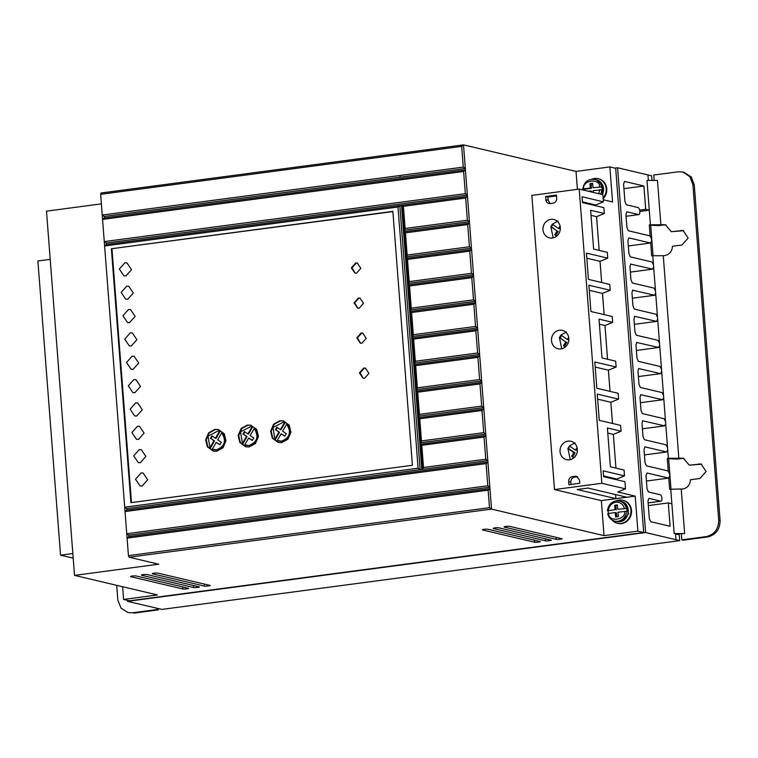 <?xml version="1.0" encoding="UTF-8"?>
<svg xmlns="http://www.w3.org/2000/svg" width="758" height="758" viewBox="0 0 758 758"><rect width="100%" height="100%" fill="white"/><g stroke="black" fill="none" stroke-linecap="round" stroke-linejoin="round"><path stroke-width="1.14" d="M593.362 192.428L593.22 190.59L602.402 189.803L602.174 186.885L592.993 187.671L592.661 183.294L589.951 183.654L591.107 183.929L591.448 188.306L590.283 188.031L589.951 183.654M617.742 509.291L626.923 508.495L617.742 509.291L617.4 504.913L614.7 505.273L615.032 509.651L607.594 510.854L615.032 509.651M591.837 179.191A11.815 10.811 103.3 0 1 594.452 178.49A11.815 10.811 103.3 0 1 598.062 178.661A11.815 10.811 103.3 0 1 603.122 198.028M598.062 178.661L598.64 178.803A11.815 10.811 103.3 0 1 606.485 187.055A11.815 10.811 103.3 0 1 603.178 198.738M616.586 500.801A11.815 10.811 103.3 0 1 619.201 500.1A11.815 10.811 103.3 0 1 622.811 500.28A11.815 10.811 103.3 0 1 630.921 512.304A11.815 10.811 103.3 0 1 620.991 523.446A11.815 10.811 103.3 0 1 617.382 523.276A11.815 10.811 103.3 0 1 612.057 520.026M622.811 500.28L623.389 500.413A11.815 10.811 103.3 0 1 631.499 512.446A11.815 10.811 103.3 0 1 621.569 523.589A11.815 10.811 103.3 0 1 617.96 523.408L617.382 523.276M650.696 243.015L651.681 255.872L652.78 255.721L653.481 264.826L652.013 261.984L630.324 256.867L628.941 253.674L627.927 240.542L628.865 237.898L650.553 243.015L651.634 240.779L651.473 238.713L650.004 235.871L628.316 230.754L626.932 227.561L625.918 214.429L626.857 211.776L638.71 214.58A3.544 1.355 82.4 0 0 638.899 214.59A3.544 1.355 82.4 0 0 639.828 211.406A3.544 1.355 82.4 0 0 638.17 207.569L626.316 204.774L624.933 201.581L623.588 184.071L624.516 181.427L643.893 185.994L645.683 209.35L649.284 210.193L646.991 180.423L657.47 180.442L660.881 224.804L665.316 224.709L671.332 231.673L683.081 230.527L688.15 238.04L681.944 245.005L672.46 246.265C672.1 251.343 669.608 254.432 664.984 255.512L663.269 255.74L678.846 458.287L683.28 458.192L689.297 465.147L701.046 464L706.115 471.523L699.909 478.488L690.424 479.748C690.064 484.826 687.572 487.906 682.949 488.995L670.754 489.204L671.872 503.786L668.272 502.933L670.072 526.279L650.705 521.712L649.322 518.519L647.967 501.01L648.905 498.366L660.758 501.161A3.25 1.241 82.4 0 0 661.033 501.199A3.25 1.241 82.4 0 0 661.886 498.281A3.25 1.241 82.4 0 0 660.265 494.747L648.412 491.951L647.029 488.758L646.015 475.626L646.953 472.983L668.641 478.099L669.721 475.863L669.56 473.788L668.092 470.945L646.403 465.829L645.02 462.645L644.006 449.503L644.944 446.86L666.633 451.976L667.713 449.74L668.366 458.268L667.267 458.41L668.234 471.021M558.002 220.995L552.355 224.207L550.839 226.708L553.207 237.851M552.355 238.012A9.447 8.651 103.3 0 1 549.474 237.87A9.447 8.651 103.3 0 1 542.984 228.243A9.447 8.651 103.3 0 1 550.924 219.327A9.447 8.651 103.3 0 1 553.814 219.469A9.447 8.651 103.3 0 1 560.304 229.096A9.447 8.651 103.3 0 1 552.355 238.012M566.529 331.9L560.929 335.064L559.395 337.556L561.744 348.756M560.892 348.907A9.447 8.651 103.3 0 1 558.002 348.765A9.447 8.651 103.3 0 1 551.511 339.148A9.447 8.651 103.3 0 1 559.451 330.232A9.447 8.651 103.3 0 1 562.341 330.374A9.447 8.651 103.3 0 1 568.832 339.991A9.447 8.651 103.3 0 1 560.892 348.907M575.066 442.805L569.438 445.988L567.913 448.49L570.272 459.651M569.429 459.812A9.447 8.651 103.3 0 1 566.539 459.67A9.447 8.651 103.3 0 1 560.048 450.053A9.447 8.651 103.3 0 1 567.988 441.137A9.447 8.651 103.3 0 1 570.878 441.279A9.447 8.651 103.3 0 1 577.369 450.896A9.447 8.651 103.3 0 1 569.429 459.812M601.359 182.915L602.875 194.825M622.242 520.945L628.647 513.791L626.108 504.525M127.732 299.287L125.695 299.183L121.138 292.417L126.719 286.154L128.746 286.249L133.313 293.014L127.732 299.287M129.523 322.633L127.496 322.529L122.929 315.764L128.519 309.501L130.547 309.596L135.113 316.361L129.523 322.633M125.932 275.94L123.905 275.836L119.338 269.071L124.918 262.808L126.956 262.903L131.513 269.668L125.932 275.94M131.323 345.98L129.286 345.885L124.729 339.11L130.31 332.847L132.337 332.942L136.904 339.717L131.323 345.98M133.114 369.326L131.087 369.231L126.52 362.466L132.11 356.194L134.138 356.298L138.705 363.063L133.114 369.326M134.915 392.672L132.887 392.578L128.32 385.813L133.901 379.54L135.938 379.644L140.495 386.409L134.915 392.672M136.715 416.019L134.678 415.924L130.12 409.159L135.701 402.886L137.729 402.991L142.296 409.756L136.715 416.019M138.506 439.375L136.478 439.27L131.911 432.505L137.501 426.242L139.529 426.337L144.096 433.102L138.506 439.375M140.306 462.721L138.269 462.617L133.711 455.852L139.292 449.589L141.32 449.684L145.887 456.449L140.306 462.721M142.097 486.067L140.069 485.963L135.502 479.198L141.092 472.935L143.12 473.03L147.687 479.795L142.097 486.067M364.579 378.251L362.997 378.176L359.444 372.908L363.793 368.037L365.365 368.113L368.919 373.381L364.579 378.251M365.65 368.189L364.371 368.17L360.041 372.898L363.29 378.233M361.879 343.232L360.296 343.156L356.753 337.888L361.092 333.018L362.675 333.094L366.228 338.352L361.879 343.232M362.959 333.169L361.67 333.15L357.35 337.869L360.6 343.213M359.188 308.212L357.605 308.127L354.052 302.868L358.401 297.998L359.984 298.074L363.527 303.333L359.188 308.212M360.258 298.15L358.979 298.131L354.649 302.849L357.899 308.193M356.487 273.183L354.915 273.107L351.361 267.849L355.701 262.969L357.283 263.045L360.836 268.313L356.487 273.183M357.568 263.13L356.288 263.111L351.958 267.83L355.208 273.164M281.625 442.634L278.233 442.464L272.34 438.219L270.634 431.188L273.647 424.129L279.939 420.747L283.321 420.908L289.224 425.153L290.93 432.183L287.917 439.242L281.625 442.634M283.606 420.974L280.517 420.88L274.282 424.205L271.222 431.169L272.795 438.152L278.537 442.53M249.145 446.945L245.763 446.775L239.86 442.53L238.154 435.499L241.167 428.45L247.459 425.058L250.841 425.219L256.744 429.464L258.45 436.494L255.437 443.553L249.145 446.945M251.125 425.295L248.037 425.191L241.802 428.516L238.742 435.48L240.314 442.464L246.056 446.841M216.665 451.256L213.282 451.095L207.379 446.841L205.674 439.811L208.687 432.761L214.978 429.369L218.361 429.53L224.264 433.784L225.969 440.815L222.956 447.864L216.665 451.256M218.645 429.606L215.556 429.502L209.322 432.837L206.271 439.792L207.834 446.775L213.576 451.152M626.923 508.495L627.15 511.413L626.572 511.28A10.337 9.456 103.3 0 1 617.865 521.277A10.337 9.456 103.3 0 1 614.71 521.125L616.406 521.523A10.337 9.456 103.3 0 0 619.57 521.684A10.337 9.456 103.3 0 0 628.249 511.925A10.337 9.456 103.3 0 0 621.153 501.408L619.457 501A10.337 9.456 103.3 0 1 626.345 508.362M284.885 436.021L281.171 433.728L284.771 436.21L286.297 433.709L282.639 431.198L286.638 424.291L287.225 424.433C293.062 429.218 289.556 440.749 282.09 441.308L279.086 441.147M286.638 424.291C291.584 432.032 289.878 437.66 281.512 441.175L277.201 440.569L281.171 433.728M252.405 440.341L248.69 438.039L252.291 440.521L253.816 438.02L250.159 435.509L254.167 428.611L254.745 428.744C260.581 433.538 257.076 445.06 249.609 445.619L246.606 445.458M254.167 428.611C259.103 436.343 257.398 441.971 249.031 445.486L244.72 444.88L248.69 438.039M219.924 444.652L216.21 442.359L219.811 444.832L221.336 442.34L217.679 439.82L221.687 432.922L222.265 433.055C228.101 437.849 224.605 449.371 217.129 449.93L214.126 449.778M221.687 432.922C226.623 440.663 224.918 446.282 216.551 449.797L212.24 449.2L216.21 442.359M101.364 203.874L46.494 211.16L74.521 575.379L157.456 594.945L123.601 599.436L129.4 600.81L643.694 532.514L615.676 168.295L609.868 166.921L576.023 171.422L463.508 144.873L101.098 192.996L100.634 194.323L127.088 538.104L128.898 536.607L128.784 535.148L489.848 487.205L479.738 355.881L477.919 357.378L479.625 379.559L481.671 380.971L416.729 389.574L417.374 387.821L479.625 379.559M609.868 166.921L612.568 201.941L603.254 199.752M554.486 489.564L601.35 500.621L604.041 535.641L637.895 531.15L635.204 496.13L617.779 492.018L625.502 488.853L601.852 483.282L554.486 489.564L531.851 195.384L579.216 189.093L602.866 194.673L603.415 201.827L595.693 204.982L595.75 205.75L595.674 204.992L582.476 201.874M603.415 201.827L582.087 196.796L582.542 202.632L603.87 207.664L604.315 213.5L596.574 216.665L599.19 250.405M600.033 261.311L601.663 282.507L600.014 261.311L607.755 258.156L607.3 252.319L593.628 249.088L590.643 210.269L604.315 213.5M607.755 258.156L586.427 253.125L588.445 279.389L609.773 284.421L610.218 290.257L602.496 293.412L604.126 314.608L602.477 293.422L589.288 290.305M610.218 290.257L588.89 285.226L590.918 311.491L612.246 316.522L612.691 322.358L604.969 325.514L607.565 359.264M612.691 322.358L599.019 319.137L602.004 357.947L615.676 361.178L616.131 367.014L608.409 370.169L610.038 391.365M616.131 367.014L594.803 361.983L596.821 388.248L618.149 393.279L618.594 399.115L610.853 402.28L612.511 423.466M618.594 399.115L597.266 394.084L599.294 420.349L620.622 425.38L621.067 431.217L613.345 434.381L615.941 468.122L613.326 434.381L607.783 433.074M616.822 479.786L616.785 479.028L616.841 479.795M637.895 531.15L643.694 532.514M614.871 168.105L617.543 167.745L645.617 532.552L127.533 601.35L127.458 600.345M122.625 586.73L123.601 599.436M128.434 555.633L489.488 507.689L488.143 490.17L127.088 538.114L128.434 555.633L129.125 557.225L158.706 564.198L74.521 575.379M125.042 511.555L126.861 510.049L487.915 462.105L486.096 463.612L125.042 511.555M467.705 224.586L405.454 232.858L404.611 231.702L469.524 223.089L467.705 224.586L469.41 246.767L471.457 248.188L471.571 249.647L469.752 251.144L407.491 259.416L406.506 256.782L471.457 248.188L467.478 196.53L465.658 198.028L403.408 206.299L402.526 205.153L399.817 205.513L397.997 207.019L418.094 468.217L124.71 507.178L126.747 508.59L126.861 510.049M397.997 207.019L104.604 245.971L106.423 244.474L467.478 196.53L463.508 144.873L461.688 146.379L100.634 194.323M461.688 146.379L463.28 167.092L102.226 215.045L104.263 216.456L104.377 217.916L465.44 169.972L463.621 171.469L465.327 193.65L104.272 241.594L106.309 243.015L106.423 244.474M463.621 171.469L102.567 219.413L104.377 217.916M576.023 171.422L577.397 189.339M469.752 251.144L471.457 273.325L473.504 274.747L473.608 276.206L471.789 277.703L409.538 285.974L408.553 283.34L473.504 274.747L471.571 249.647L406.648 258.26L406.534 256.801M477.919 357.378L415.668 365.64L414.797 364.522L414.683 363.016L479.634 354.412L473.608 276.206L408.695 284.819L409.206 281.597L471.457 273.325M475.882 330.82L413.631 339.091L412.75 337.964L477.701 329.323L475.882 330.82L477.587 353.001L479.634 354.412L479.738 355.881L414.825 364.494L414.711 363.035M126.747 533.736L487.801 485.793L489.848 487.205L489.962 488.664L488.143 490.17M604.041 535.641L491.535 509.101L489.962 488.664L128.898 536.607M509.49 526.327C506.192 526.213 504.392 526.459 504.079 527.047L556.277 539.364C556.694 539.81 564.028 538.843 561.687 538.644L509.49 526.327M487.839 529.207C484.542 529.093 482.732 529.33 482.429 529.927L534.627 542.235C535.034 542.69 542.377 541.714 540.037 541.515L487.839 529.207M157.617 573.057C154.319 572.944 152.519 573.181 152.206 573.768L204.404 586.086C204.821 586.54 212.155 585.564 209.814 585.365L157.617 573.057M146.796 574.488C143.499 574.375 141.689 574.621 141.376 575.208L193.574 587.526C193.991 587.971 201.334 587.005 198.994 586.806L146.796 574.488M135.966 575.928C132.669 575.815 130.859 576.052 130.556 576.649L182.754 588.957C183.171 589.411 190.504 588.435 188.164 588.246L135.966 575.928M129.125 557.225L491.535 509.101L489.488 507.689M498.669 527.767C495.362 527.653 493.562 527.89 493.25 528.487L545.447 540.795C545.864 541.25 553.198 540.274 550.867 540.084L498.669 527.767M635.204 496.13L601.35 500.621M626.724 497.201L615.894 498.641L577.151 489.507L587.981 488.067L626.724 497.201M621.067 431.217L607.395 427.995L610.38 466.805L624.052 470.036L624.507 475.872L603.178 470.841L603.624 476.678L624.952 481.709L625.502 488.853M624.507 475.872L616.785 479.028M597.664 399.163L610.853 402.28L612.483 423.457M595.191 367.061L608.39 370.169L610.019 391.355M604.969 325.514L607.546 359.254M591.032 215.357L596.574 216.665L599.171 250.396M648.346 180.319L647.938 174.918L617.543 167.745M645.617 532.552L676.003 539.724L675.558 533.888L684.645 533.575L681.234 489.223M671.872 503.786L674.165 533.556L679.272 534.807L679.718 540.644L161.861 609.404L127.533 601.35M668.755 478.099L646.432 481.046L668.755 478.099M666.746 451.976L644.423 454.933L666.746 451.976M642.746 420.737L641.998 423.39L643.011 436.523L644.395 439.716L666.083 444.832L667.552 447.675L667.713 449.74M642.613 420.785L664.624 425.863L665.704 423.618L667.552 447.675M642.414 428.82L664.738 425.854L642.414 428.81M640.756 394.615L639.989 397.268L640.993 410.4L642.386 413.593L664.074 418.71L665.543 421.552L665.704 423.618M640.605 394.662L662.615 399.741L663.695 397.495L665.543 421.552M662.729 399.741L640.406 402.688L662.729 399.741M638.729 368.492L637.98 371.145L638.985 384.278L640.368 387.471L662.066 392.587L663.534 395.43L663.695 397.495M638.596 368.549L660.606 373.618L661.687 371.382L663.534 395.43M660.72 373.618L638.397 376.565L660.72 373.618M636.739 342.37L635.971 345.023L636.976 358.164L638.359 361.348L660.057 366.465L661.526 369.307L661.687 371.382M636.578 342.426L658.598 347.496L659.678 345.26L661.526 369.307M636.388 350.461L658.711 347.496L636.388 350.452M634.73 316.257L633.953 318.91L634.967 332.042L636.35 335.235L658.039 340.351L659.517 343.194L659.678 345.26M634.569 316.304L656.58 321.383L657.66 319.137L659.517 343.194M634.38 324.339L656.703 321.373L634.37 324.329M632.703 290.134L631.945 292.787L632.958 305.919L634.342 309.112L656.03 314.229L657.508 317.071L657.66 319.137M632.56 290.181L654.571 295.26L655.651 293.014L657.508 317.071M654.685 295.25L632.361 298.207L654.685 295.25M630.713 264.011L629.936 266.664L630.95 279.797L632.333 282.99L654.021 288.106L655.499 290.949L655.651 293.014M630.552 264.068L652.562 269.137L653.642 266.901L655.499 290.949M630.353 272.103L652.676 269.137L630.353 272.084M653.481 264.826L653.642 266.901M650.667 243.015L628.344 245.971L650.667 243.015M651.984 180.167L651.643 175.837L647.938 174.918M676.003 539.724L679.718 540.644M73.194 558.144L60.536 555.159L72.844 553.52M50.208 259.34L37.9 260.979L60.536 555.159M126.757 533.746L128.784 535.148M487.801 485.793L486.096 463.612M130.916 502.668L111.379 248.757L392.862 211.378L412.399 465.289L130.916 502.668M463.28 167.092L465.327 168.513L104.263 216.456M465.327 193.65L467.373 195.071L106.309 243.015M403.408 206.299L405.113 228.48L404.469 230.224L469.41 221.63L467.364 220.208L465.658 198.028M471.789 277.703L473.494 299.884L475.541 301.305L410.599 309.899L411.243 308.155L473.494 299.884M473.835 304.261L411.585 312.533L410.741 311.377L475.654 302.764L473.835 304.261L475.541 326.442L477.587 327.863L412.636 336.457L413.29 334.704L475.541 326.442M479.966 383.936L417.715 392.199L416.872 391.052L481.785 382.43L479.966 383.936L481.671 406.117L483.718 407.529L418.767 416.133L419.42 414.38L481.671 406.117M482.012 410.495L419.761 418.757L418.88 417.639L483.831 408.988L482.012 410.495L483.718 432.676L485.764 434.088L420.842 442.71L421.467 440.938L483.718 432.676M484.049 437.053L421.799 445.316L420.927 444.197L485.869 435.547L484.049 437.053L485.755 459.234L487.801 460.646L420.14 469.638L399.817 205.522L402.526 205.153M577.511 476.744L575.047 476.242L576.45 476.308L579.472 480.041L579.747 483.244L568.926 484.779L568.652 481.576C568.69 478.904 569.921 477.246 572.337 476.621L574.536 477.152C572.11 477.777 570.878 479.426 570.85 482.107L571.049 484.476M575.047 476.242L572.337 476.621M552.961 203.201L550.251 203.561A4.434 4.055 103.3 0 1 545.855 199.714L545.608 196.512L556.438 195.071L556.685 198.283A4.434 4.055 103.3 0 1 552.961 203.201M601.852 483.282L579.216 189.093M615.553 494.567L615.894 498.641M616.766 479.037L603.567 475.92M604.95 325.523L599.407 324.216M600.014 261.311L586.815 258.203M645.683 209.35L639.648 210.146M623.938 188.647L643.893 185.994M660.758 501.161L648.109 502.838M668.272 502.933L648.317 505.586M674.165 533.556L684.645 533.575M639.828 211.444L649.284 210.193L650.402 224.785L660.881 224.804M392.881 211.596L111.379 248.757M111.957 248.899L131.475 502.592M418.094 468.217L420.14 469.638L126.747 508.59M405.113 228.48L467.364 220.208M405.454 232.858L407.16 255.039L469.41 246.767M407.491 259.416L409.206 281.597M409.538 285.974L411.243 308.155M411.585 312.533L413.29 334.704M413.631 339.091L415.337 361.263L477.587 353.001M415.668 365.64L417.374 387.821M417.715 392.199L419.42 414.38M419.761 418.757L421.467 440.938M421.799 445.316L423.504 467.496L485.755 459.234M545.608 196.512L547.93 197.052L548.176 200.264L550.1 203.57M547.93 197.052L556.505 195.915M668.783 478.09L669.646 489.346L670.754 489.204M681.395 534.011L681.849 539.848L706.295 536.598C714.396 534.589 718.537 529.122 718.707 520.215L692.888 184.592L689.875 176.652L682.74 172.009L678.23 171.791L653.775 175.041L654.173 180.167M650.402 224.785L649.303 224.936L650.146 235.937M653.026 255.702L650.686 225.259L649.303 224.936M650.686 225.259L659.024 225.562L663.999 224.908L662.606 224.576M156.859 608.267L156.953 609.546L132.498 612.796L127.988 612.578L120.996 608.115L117.841 599.995L116.713 585.337M402.526 205.162L422.85 469.278L423.504 467.496M399.817 205.522L401.56 205.93L421.827 469.42M404.582 231.73L404.469 230.224L404.611 231.702M420.927 444.197L420.813 442.691M418.88 417.639L418.767 416.133M416.843 391.081L416.729 389.574M414.683 363.016L415.337 361.263M412.75 337.964L412.636 336.457M410.713 311.405L410.599 309.899M406.506 256.782L407.16 255.039M574.536 477.152L577.245 476.773M552.355 224.207L558.57 228.499L560.077 226.036M559.385 232.611L557.727 235.122M556.704 236.089L554.761 234.743L557.045 231.001L550.839 226.708M560.929 335.064L567.316 339.47L568.671 337.244M565.288 346.946L563.507 345.714L565.79 341.972L559.395 337.556M569.438 445.988L575.417 450.119L577.046 447.457M576.459 454.383L573.977 457.728M573.797 457.87L571.608 456.363L573.901 452.611L567.913 448.49M667.267 458.41L668.651 458.742L670.991 489.175M684.029 172.322L691.268 176.974L694.271 184.914L720.1 520.538C719.92 529.463 715.779 534.93 707.688 536.929L683.233 540.179L681.849 539.848M701.728 464.209L689.297 465.147M683.962 458.382L676.998 459.045L668.651 458.742M683.763 230.726L671.332 231.673M665.998 224.908L663.999 224.908M668.366 458.268L678.846 458.287M663.269 255.74L652.78 255.721M127.988 612.578L132.498 612.796M156.953 609.546L158.346 609.877L133.891 613.127M158.242 608.589L158.346 609.877M402.574 205.797L401.56 205.93M410.741 311.377L410.628 309.918M412.778 337.935L412.665 336.476M416.872 391.052L416.758 389.593M418.909 417.611L418.795 416.151M420.955 444.169L420.842 442.71M558.57 228.499L559.726 228.774L560.323 227.807M557.045 235.795L554.761 234.743M557.045 231.001L550.914 226.528M555.917 235.018L558.21 231.275M553.065 224.178L551.54 226.67M567.316 339.47L568.472 339.745L568.86 339.101M565.629 346.652L563.507 345.714M565.79 341.972L559.442 337.443M564.663 345.989L566.946 342.237M561.811 335.14L560.285 337.642M575.417 450.119L576.582 450.394L577.35 449.124M574.081 457.538L571.608 456.363M573.901 452.611L575.057 452.886L568.036 448.205M572.773 456.638L575.057 452.886M569.921 445.789L568.396 448.291M277.371 427.559L275.959 429.871L279.503 432.316L275.495 439.214L274.917 439.081L278.925 432.183L279.503 432.316M283.435 422.452L284.942 422.936L280.972 429.777L280.394 429.644L284.354 422.803L284.942 422.936M244.891 431.87L243.479 434.192L247.023 436.627L243.024 443.525L242.437 443.392L246.445 436.494L247.023 436.627M250.955 426.763L252.461 427.256L248.491 434.097L247.913 433.955L251.883 427.114L252.461 427.256M212.411 436.191L210.999 438.503L214.542 440.938L210.544 447.845L209.957 447.703L213.964 440.805L214.542 440.938M218.475 431.075L219.981 431.567L216.011 438.408L215.433 438.266L219.403 431.425L219.981 431.567M582.845 189.235L583.632 188.913L582.845 189.235L583.404 190.087M608.399 513.905L608.172 510.987M275.959 429.871L278.925 432.183M275.381 429.739L276.897 427.237L280.394 429.644M274.917 439.081L272.994 427.531L282.98 422.348L284.354 422.803M243.479 434.192L246.445 436.494M242.901 434.05L244.427 431.548L247.913 433.955M242.437 443.392L240.513 431.842L250.51 426.659L251.883 427.114M210.999 438.503L213.964 440.805M210.421 438.361L211.946 435.869L215.433 438.266M209.957 447.703L208.033 436.163L218.029 430.97L219.403 431.425M624.393 508.41C623 504.042 620.139 501.967 615.828 502.175C611.564 503.104 609.081 505.889 608.38 510.532L607.594 510.854M624.62 511.328C626.203 520.121 608.39 522.489 608.608 513.45L615.259 512.569L615.591 516.947L618.301 516.586L617.969 512.209L626.572 511.28M599.644 186.79C599.862 177.751 582.049 180.12 583.632 188.913L590.283 188.031M590.577 191.774L590.51 190.95L588.322 191.243M602.174 186.885L592.993 187.671M592.69 183.72L591.107 183.929M583.423 189.367L591.448 188.306M591.733 192.049L591.676 191.224L590.51 190.95M616.197 509.926L615.856 505.548L614.7 505.273M615.856 505.548L617.438 505.33M615.259 512.569L616.415 512.844L616.718 516.795M599.872 189.708L598.668 193.688M601.824 189.661A10.337 9.456 103.3 0 1 600.611 194.143M616.292 500.849A10.337 9.456 103.3 0 1 619.457 501L616.216 500.849C611.081 501.957 608.162 505.273 607.471 510.778M591.543 179.239A10.337 9.456 103.3 0 1 594.708 179.39L596.404 179.788A10.337 9.456 103.3 0 1 602.316 194.541M582.722 189.168C583.973 182.053 587.962 178.793 594.708 179.39A10.337 9.456 103.3 0 1 601.596 186.743M556.277 539.364L556.135 537.337M534.627 542.235L534.485 540.208M204.404 586.086L204.272 584.058M193.574 587.526L193.442 585.498M182.754 588.957L182.612 586.929M545.447 540.795L545.315 538.767M638.71 214.58L626.061 216.257M399.712 175.534L400.404 177.135M570.85 482.107L568.652 481.576M545.855 199.714L548.176 200.264M700.184 464.218L698.791 463.887M681.963 458.382L680.57 458.059M682.219 230.745L680.826 230.413M692.888 184.592L694.271 184.914M720.1 520.538L718.707 520.215M706.295 536.598L707.688 536.929M621.153 501.408C631.452 503.189 630.078 520.954 619.646 521.684L616.406 521.523M279.152 441.165L278.574 441.023M246.682 445.477L246.094 445.344M214.201 449.788L213.623 449.655M638.899 214.59L626.061 216.295M661.033 501.199L648.118 502.914M682.74 172.009L684.133 172.341M602.43 194.569L602.885 185.473L596.404 179.788M283.568 422.481L282.98 422.348M251.088 426.792L250.51 426.659M218.607 431.103L218.029 430.97M607.698 513.706C608.674 517.61 611.014 520.083 614.71 521.125"/></g></svg>
